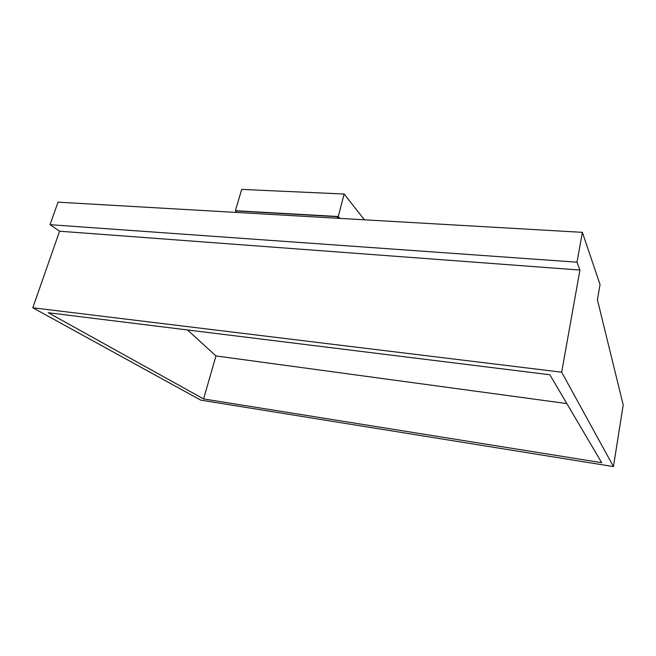 <?xml version="1.0" encoding="UTF-8"?>
<svg xmlns="http://www.w3.org/2000/svg" width="656" height="656" viewBox="0 0 656 656"><rect width="100%" height="100%" fill="white"/><g stroke="black" fill="none" stroke-linecap="round" stroke-linejoin="round"><path stroke-width="0.98" d="M549.835 374.748L48.29 312.74L549.835 374.748L601.691 462.685L203.59 398.938L48.29 312.74L203.59 398.938L215.955 355.937L187.526 329.952L215.955 355.937L566.841 403.579L215.955 355.937L203.59 398.938L601.691 462.685L549.835 374.748M32.8 307.771L200.769 400.144L613.45 466.588L561.675 372.19L32.8 307.771L561.675 372.19L579.937 270.051L576.993 262.195L582.372 232.347L600.035 284.507L597.411 299.784L623.2 404.908L613.45 466.588L200.769 400.144L32.8 307.771L59.581 231.207L579.937 270.051L59.581 231.207L32.8 307.771M58.007 202.171L582.372 232.347L58.007 202.171L50.045 224.688L576.993 262.195L50.045 224.688L59.581 231.207L50.045 224.688L58.007 202.171M613.45 466.588L623.2 404.908L597.411 299.784L600.035 284.507L582.372 232.347L576.993 262.195L579.937 270.051L561.675 372.19L613.45 466.588M337.586 216.701L337.184 218.235L337.586 216.701L339.398 218.366L337.586 216.701L236.406 210.953L337.586 216.701M235.98 212.413L236.406 210.953L235.98 212.413M337.856 218.276L338.201 216.939L337.856 218.276M235.807 212.405L236.193 211.093L235.857 212.405M339.833 218.391L338.275 216.529L344.138 194.028L364.424 219.809L344.138 194.028L338.275 216.529L235.414 210.707L241.687 189.412L344.138 194.028L241.687 189.412L235.414 210.707L236.111 211.371L235.414 210.707L338.275 216.529L339.833 218.391"/></g></svg>
